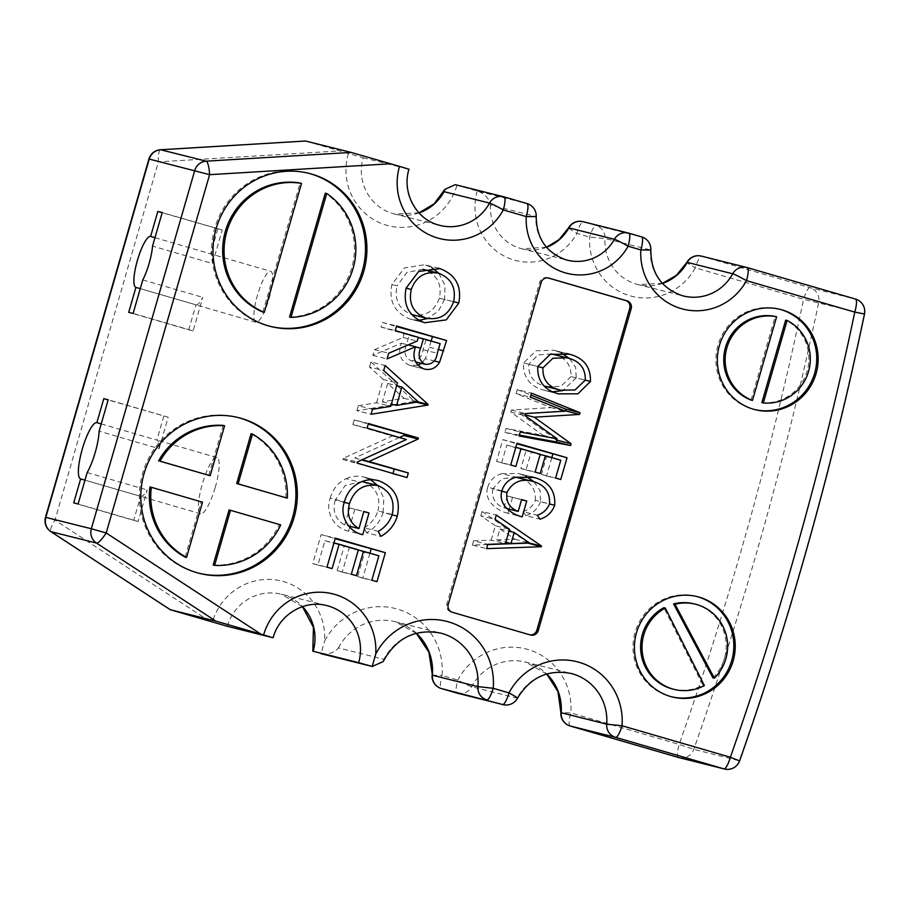 <?xml version="1.0" encoding="UTF-8"?>
<svg xmlns="http://www.w3.org/2000/svg" width="910" height="910" viewBox="0 0 910 910"><rect width="100%" height="100%" fill="white"/><g stroke="black" fill="none" stroke-linecap="round" stroke-linejoin="round"><path stroke-width="0.68" stroke-dasharray="4.55 3.41" d="M101.215 423.923L156.884 440.11A29.268 6.677 -73.8 0 1 156.941 440.133A29.268 6.677 -73.8 0 1 159.125 448.653L99.11 431.203M215.261 487.305A29.268 6.677 -73.8 0 0 216.944 457.582A29.268 6.677 -73.8 0 0 202.293 484.052A29.268 6.677 -73.8 0 0 200.609 513.775A29.268 6.677 -73.8 0 0 215.261 487.305M154.973 237.681L210.642 253.867A26.526 6.051 -73.8 0 0 210.642 253.867A26.526 6.051 -73.8 0 1 212.565 263.536L152.55 246.087M269.167 298.264A26.526 6.051 -73.8 0 0 270.702 271.328A26.526 6.051 -73.8 0 0 257.416 295.329A26.526 6.051 -73.8 0 0 255.892 322.265A26.526 6.051 -73.8 0 0 269.167 298.264M308.41 173.219A78.92 76.827 104.1 0 0 307.705 173.036A78.92 76.827 104.1 0 0 214.362 229.536A78.92 76.827 104.1 0 0 266.653 325.416A78.92 76.827 104.1 0 0 269.371 326.144A78.92 76.827 104.1 0 0 270.077 326.326M237.851 417.485A80.273 78.158 104.1 0 0 237.146 417.303A80.273 78.158 104.1 0 0 142.21 474.77A80.273 78.158 104.1 0 0 195.388 572.299A80.273 78.158 104.1 0 0 198.152 573.05A80.273 78.158 104.1 0 0 198.869 573.22M696.673 596.482A51.699 50.334 104.1 0 0 695.968 596.3A51.699 50.334 104.1 0 0 634.816 633.314A51.699 50.334 104.1 0 0 669.066 696.127A51.699 50.334 104.1 0 0 670.852 696.605A51.699 50.334 104.1 0 0 671.569 696.776M779.586 309.218A51.699 50.334 104.1 0 0 778.88 309.036A51.699 50.334 104.1 0 0 717.728 346.05A51.699 50.334 104.1 0 0 751.99 408.863A51.699 50.334 104.1 0 0 753.764 409.341A51.699 50.334 104.1 0 0 754.481 409.511M478.637 191.453C485.792 194.82 489.716 199.358 490.41 205.057L535.91 216.455A12.842 12.501 -75.9 0 0 526.97 203.544L478.637 191.453L455.25 184.662M419.032 212.94A45.295 44.101 -75.9 0 1 394.496 214.009A45.295 44.101 -75.9 0 1 392.938 213.588A45.295 44.101 -75.9 0 1 363.147 157.76L305.646 141.039M477.227 191.043A55.965 54.486 104.1 0 0 514.036 260.021A55.965 54.486 104.1 0 0 576.917 233.392L589.669 237.1L605.014 238.488L650.832 250.023M565.94 259.794A43.134 41.996 104.1 0 0 565.986 259.805A43.134 41.996 104.1 0 1 535.91 216.455L536.229 216.591M408.977 169.214L408.647 169.146A45.295 44.101 104.1 0 0 438.438 224.986A45.295 44.101 104.1 0 0 438.483 224.998M548.127 277.948L547.501 277.777A6.415 6.245 104.1 0 0 539.721 282.191L446.821 604.047A6.415 6.245 104.1 0 0 451.041 611.964L529.063 634.645A6.415 6.245 104.1 0 0 529.859 634.816M159.125 448.653L168.202 417.201L108.188 399.752M84.983 480.161L140.652 496.348L133.725 520.349L73.71 502.9M140.652 496.348A29.268 6.677 -73.8 0 0 147.192 490.001L138.115 521.453L78.101 504.003M133.725 520.349L138.115 521.453M212.565 263.536L222.233 230.002L162.23 212.553M140.265 288.641L195.934 304.827L188.723 329.795L128.708 312.346M195.934 304.827A26.526 6.051 -73.8 0 0 202.793 297.365L193.113 330.887L133.11 313.438M188.723 329.795L193.113 330.887M363.147 157.76L408.647 169.146M517.517 698.152A12.842 0.717 27.8 0 1 517.164 698.152L471.664 686.754A12.842 0.717 27.8 0 1 457.81 680.066L442.021 675.47A64.144 62.449 104.1 0 0 397.534 609.109A64.144 62.449 104.1 0 0 324.551 641.22A58.763 57.216 104.1 0 0 277.482 580.182A58.763 57.216 104.1 0 0 212.428 622.087M383.133 661.638L383.895 659.295L338.395 647.909C334.778 652.652 328.988 654.574 321.037 653.664L324.551 641.22M222.233 230.002L162.173 212.724M142.779 279.916L202.793 297.365M217.843 228.911L210.642 253.867L270.702 271.328M168.202 417.201L108.142 399.922M87.178 472.552L147.192 490.001M163.811 416.109L156.884 440.11M209.63 621.28L54.987 520.145L158.408 161.866A12.842 2.798 86.5 0 1 160.478 149.763M681.931 295.568A45.09 43.907 104.1 0 1 681.886 295.557A45.09 43.907 104.1 0 1 650.514 249.875A12.842 12.501 -75.9 0 0 641.584 236.873L596.073 225.487A12.842 2.935 -73.8 0 0 589.669 237.1A57.933 56.397 104.1 0 0 629.982 295.784A57.933 56.397 104.1 0 0 695.308 267.813L803.587 299.299L864.17 313.95A3433.248 3342.532 -75.9 0 1 739.295 760.749L693.795 749.351L679.178 744.426L570.832 712.928L560.878 712.655M864.17 313.95A12.842 12.501 104.1 0 0 855.491 299.072L809.991 287.685L701.701 256.199A12.842 2.935 106.2 0 0 695.308 267.813A12.842 0.751 28.6 0 1 686.868 262.387M662.491 283.476A45.09 43.907 -75.9 0 1 637.944 284.58A45.09 43.907 -75.9 0 1 636.386 284.159A45.09 43.907 -75.9 0 1 605.014 238.488A12.842 12.501 -75.9 0 0 596.073 225.487L583.321 221.778A12.842 2.935 106.2 0 0 576.917 233.392A12.842 0.774 29 0 1 568.545 227.875M432.079 675.106L442.021 675.47A12.842 2.935 106.2 0 0 441.282 688.517M751.057 400.082L775.195 316.441M761.875 402.595A43.657 42.508 104.1 0 0 807.136 371.052A43.657 42.508 104.1 0 0 785.683 320.115M672.74 689.041A43.907 42.747 104.1 0 0 702.952 685.196L663.868 607.698M712.917 677.836A43.907 42.747 104.1 0 0 724.838 634.884A43.907 42.747 104.1 0 0 694.068 603.865M702.952 685.196L704.374 685.56M185.139 557.102L201.099 501.82L149.923 486.941M213.179 565.019A70.047 68.204 104.1 0 0 279.279 524.547L229.07 509.953M208.731 475.361L223.155 425.391M285.876 497.793A70.047 68.204 104.1 0 0 251.069 433.751M279.279 524.547L280.701 524.899M201.099 501.82L202.52 502.172M262.865 312.05L300.107 183.035M289.562 317.021A67.556 65.782 104.1 0 0 351.692 267.961A67.556 65.782 104.1 0 0 325.314 193.159M418.816 320.331L410.421 319.16C394.769 313.029 388.593 301.494 391.88 284.58L404.415 267.927L424.595 264.753L437.949 268.109M425.766 265.06L431.647 267.506M438.813 273.284L445.058 285.547L444.58 299.458L453.612 301.722M444.58 299.458L438.37 311.095L427.643 318.534M410.421 319.16L424.64 322.72M391.88 284.58L397.067 285.888C394.087 299.834 398.989 309.389 411.764 314.553C425.197 316.93 434.411 311.47 439.382 298.184C442.123 284.307 437.141 274.809 424.458 269.678L423.525 269.44M422.991 269.314L406.918 272.363L397.067 285.888M439.382 298.184L453.601 301.745M424.458 269.678L438.677 273.239M417.724 365.32L409.671 365.365C400.423 361.02 397.659 353.626 401.367 343.207L372.838 355.366L374.488 349.667L403.016 337.496L404.097 333.754L381.017 327.043L382.348 322.424L396.567 325.985M382.348 322.424L396.419 326.519M431.181 341.045L425.345 358.699L434.241 360.929M425.345 358.699L421.387 363.352M409.671 365.365L423.889 368.925M401.367 343.207L408.203 344.913M372.838 355.366L387.057 358.927M374.488 349.667L388.707 353.228M403.016 337.496L417.235 341.057M404.097 333.754L418.316 337.314M381.017 327.043L395.236 330.603M411.013 360.758C417.895 361.02 421.933 357.334 423.116 349.724L425.903 340.09L409.227 335.244L406.44 344.628C403.38 351.874 404.893 357.255 411.013 360.758L415.358 361.839M425.903 340.09L440.122 343.65M409.227 335.244L418.259 337.508M397.363 385.885L413.913 400.878L418.077 401.924M413.913 400.878L413.72 401.537L416.359 402.197M413.72 401.537L393.95 404.734M391.084 405.189L356.868 410.717L371.087 414.277M356.868 410.717L358.312 405.701L372.531 409.261M358.312 405.701L376.535 402.766L390.754 406.326M376.535 402.766L383.258 379.47L397.477 383.03M383.258 379.47L369.483 366.992L383.701 370.552M369.483 366.992L370.939 361.964L385.158 365.524M370.939 361.964L396.794 385.385M387.671 383.463L382.371 401.833L404.085 398.318L387.671 383.463L396.703 385.726M382.371 401.833L391.402 404.085M404.085 398.318L418.304 401.879M392.961 473.484L342.797 459.47L343.093 458.424L392.142 435.97L352.875 424.549L367.094 428.11M352.875 424.549L354.206 419.942L368.425 423.503M354.206 419.942L368.266 424.037M399.422 437.517L354.775 457.957L362.1 459.789M354.775 457.957L361.702 459.971M392.801 474.019L407.02 477.579M342.797 459.47L357.016 463.031M343.093 458.424L357.311 461.984M392.142 435.97L406.361 439.53M377.639 485.462L383.872 498.225L383.064 512.569L392.085 514.832M383.064 512.569C380.278 521.589 374.784 528.335 366.582 532.816L380.801 536.377M366.582 532.816L364.08 527.8L378.298 531.36M364.08 527.8C370.825 523.967 375.466 518.336 377.98 510.931L392.199 514.491M377.98 510.931C380.926 497.065 376.149 487.407 363.647 481.959L377.866 485.519M363.647 481.959L362.828 481.754M361.987 481.561L345.197 485.474L335.233 500.102L344.287 502.377M335.233 500.102C332.252 511.09 335.415 519.405 344.719 525.024L348.598 525.991M344.719 525.024L349.667 507.894L363.886 511.454M349.667 507.894L363.829 511.647M354.798 509.384L349.906 526.321M349.656 527.186L348.519 531.133L362.737 534.693M348.519 531.133C334.425 528.232 324.927 512.341 330.216 498.214L344.435 501.774M330.216 498.214C332.662 489.239 337.951 482.732 346.107 478.694L360.326 482.254M346.107 478.694C352.193 475.919 358.415 475.452 364.774 477.295L377.093 480.378M377.9 480.571L363.682 477.011L370.643 479.752M369.949 553.212L362.76 578.123L357.63 576.633L364.66 552.245L349.269 547.774L342.24 572.151L337.11 570.661L344.139 546.284L324.915 540.688L317.874 565.076L312.744 563.574L321.116 534.591L335.335 538.151M321.116 534.591L335.176 538.674M362.76 578.123L376.979 581.683M357.63 576.633L371.849 580.193M364.66 552.245L378.878 555.805M349.269 547.774L358.312 550.038M342.24 572.151L356.458 575.712M337.11 570.661L351.328 574.221M344.139 546.284L358.369 549.845M324.915 540.688L333.947 542.952M317.874 565.076L332.093 568.636M312.744 563.574L326.963 567.135M552.882 391.789L544.18 390.276C529.825 386.375 522.954 377.263 523.557 362.931L536.047 350.771L553.667 350.236L566.646 353.501M555.35 350.68L560.935 352.773M569.546 358.551L575.62 367.276L576.223 377.9L585.255 380.164L571.048 376.592C571.378 365.046 565.77 357.732 554.224 354.638L552.802 354.263M576.223 377.9L562.607 390.617M544.18 390.276L558.399 393.837M523.557 362.931L537.776 366.491M551.426 353.945L538.083 354.889L528.733 364.284C528.187 375.875 533.715 383.224 545.329 386.329M546.637 386.682L560.867 386.363L571.048 376.592M528.733 364.284L537.764 366.548M554.224 354.638L568.443 358.199M519.36 435.094L504.891 432.421L506.04 428.451L542.986 435.287L510.772 412.048L511.363 410.012L550.971 407.612L516.106 393.575L530.325 397.135M516.106 393.575L517.255 389.594L531.474 393.154M517.255 389.594L530.917 395.088M564.553 410.911L520.054 413.618L525.195 414.903M520.054 413.618L554.281 438.301M504.891 432.421L519.11 435.981M506.04 428.451L520.258 432.011M542.986 435.287L557.204 438.847M510.772 412.048L524.99 415.608M511.363 410.012L525.582 413.572M550.971 407.612L565.19 411.172M551.824 457.628L546.535 475.953L541.404 474.463L546.535 456.672L531.156 452.202L526.014 469.981L520.884 468.491L526.025 450.7L506.79 445.115L501.649 462.906L496.519 461.415L502.798 439.666L517.016 443.227M502.798 439.666L516.869 443.762M546.535 475.953L560.753 479.513M541.404 474.463L555.623 478.023M546.535 456.672L560.753 460.233M531.156 452.202L540.187 454.454M526.014 469.981L540.233 473.541M520.884 468.491L535.103 472.051M526.025 450.7L540.244 454.261M506.79 445.115L515.822 447.379M501.649 462.906L515.868 466.466M496.519 461.415L510.737 464.976M534.056 481.777L540.165 490.774L540.495 501.706L549.526 503.958M540.495 501.706C537.878 508.724 532.987 513.365 525.832 515.64L540.051 519.201M525.832 515.64L523.023 511.647L537.241 515.208M523.023 511.647C528.869 509.759 532.976 505.983 535.33 500.329L549.549 503.89M535.33 500.329C535.945 488.75 530.53 481.288 519.087 477.966L533.305 481.526M519.087 477.966L518.154 477.727M515.981 477.261L502.115 478.717L492.742 488.943L501.797 491.207M492.742 488.943C491.525 498.1 495.267 504.402 503.969 507.86L506.984 508.61M503.969 507.86L507.393 495.995L521.612 499.556M507.393 495.995L521.555 499.749M512.523 497.486L509.156 509.156M508.826 510.271L507.951 513.297L522.169 516.857M507.951 513.297C496.735 510.669 483.597 500.557 487.692 487.203L501.911 490.763M487.692 487.203C489.989 480.105 494.71 475.6 501.842 473.666L516.061 477.227M501.842 473.666L518.336 473.507L531.292 476.783M520.031 473.962L525.616 476.078M511.829 531.884L528.881 542.895M487.771 544.544L472.37 545.09L486.588 548.65M472.37 545.09L473.609 540.79L487.828 544.351M473.609 540.79L491.161 540.165L505.391 543.725M491.161 540.165L495.336 525.73L509.554 529.29M495.336 525.73L480.833 515.788L495.051 519.348M480.833 515.788L482.072 511.488L496.291 515.049M482.072 511.488L509.304 530.155M496.78 539.971L515.174 539.312L499.977 528.915L496.78 539.971L505.812 542.235M515.174 539.312L529.392 542.872M499.977 528.915L509.009 531.178M546.569 247.327A43.134 41.996 -75.9 0 1 521.919 248.805A43.134 41.996 -75.9 0 1 520.44 248.407A43.134 41.996 -75.9 0 1 490.41 205.057M348.302 153.551A58.138 56.602 104.1 0 0 386.534 225.214A58.138 56.602 104.1 0 0 457.013 185.162M455.683 184.775L504.06 196.89M582.878 221.653A12.842 12.501 -75.9 0 1 583.321 221.778L628.878 233.176M701.269 256.074A12.842 12.501 104.1 0 1 701.701 256.199L747.258 267.597M148.91 159.011L158.408 161.866L339.35 150.946M678.905 757.598A12.842 12.501 104.1 0 0 693.795 749.351A3433.248 3342.532 104.1 0 0 818.67 302.552A12.842 12.501 104.1 0 0 809.991 287.685A12.842 2.935 106.2 0 0 803.587 299.299A3420.406 3330.043 -75.9 0 1 679.178 744.426A12.842 2.935 -73.8 0 0 678.416 757.461M570.07 725.964A12.842 2.935 -73.8 0 1 570.832 712.928A61.789 60.162 104.1 0 0 527.902 649.467A61.789 60.162 104.1 0 0 457.81 680.066A12.842 2.935 -73.8 0 0 457.048 693.101M338.395 647.909A51.313 49.948 -75.9 0 1 395.008 621.666A51.313 49.948 -75.9 0 1 416.37 633.246M416.279 633.269L395.008 621.666L440.508 633.053A51.313 49.948 104.1 0 0 383.895 659.295M227.273 626.285A45.932 44.715 -75.9 0 1 281.372 594.219L326.872 605.616A45.932 44.715 104.1 0 0 272.772 637.683M302.438 606.652L281.372 594.219A45.932 44.715 -75.9 0 1 302.529 606.617M457.537 693.238A12.842 12.501 -75.9 0 0 471.664 686.754A48.958 47.661 -75.9 0 1 525.491 662.059A48.958 47.661 -75.9 0 1 546.774 673.969M546.683 673.991L525.491 662.059L571.002 673.445A48.958 47.661 104.1 0 0 517.164 698.152A12.842 12.501 -75.9 0 1 503.048 704.624M45.5 517.301L54.987 520.145A12.842 2.775 -56.8 0 0 50.812 531.599M739.295 760.749A12.842 12.501 -75.9 0 1 724.405 768.984M529.063 634.645L530.485 634.998M451.041 611.964L452.463 612.316M446.821 604.047L448.243 604.399M539.721 282.191L541.143 282.555M547.501 277.777L548.48 278.016M429.395 347.256L438.427 349.52M423.116 349.724L437.335 353.285M406.44 344.628L415.551 346.915M216.944 457.582L156.941 440.133M307.705 173.036L309.127 173.4M237.146 417.303L238.568 417.656M695.968 596.3L697.39 596.653M778.88 309.036L780.302 309.389M418.964 212.86L394.496 214.009L439.996 225.407M546.489 247.236L521.919 248.805L567.419 260.192M662.412 283.397L637.944 284.58L683.444 295.977M753.764 409.341L755.186 409.693M670.852 696.605L672.274 696.958M529.279 634.702L530.701 635.055M547.285 277.709L548.707 278.073M198.152 573.05L199.574 573.402M269.371 326.144L270.793 326.497M255.892 322.265L135.863 287.367M200.609 513.775L80.581 478.876M425.88 323.039L411.661 319.478M438.813 268.313L424.595 264.753M424.651 369.13L410.433 365.57M560.162 394.303L545.943 390.743M567.885 353.797L553.667 350.236M532.555 477.067L518.336 473.507"/><path stroke-width="1.36" d="M96.869 422.661A29.268 6.677 -73.8 0 0 82.275 449.153A29.268 6.677 -73.8 0 0 80.581 478.876A29.268 6.677 -73.8 0 0 80.637 478.899L73.71 502.9L78.101 504.003L87.178 472.552A29.268 6.677 -73.8 0 0 95.231 452.406A29.268 6.677 -73.8 0 0 99.11 431.203L108.188 399.752L103.797 398.66L96.869 422.661L101.215 423.923M150.628 236.418A26.526 6.051 -73.8 0 0 137.399 260.431A26.526 6.051 -73.8 0 0 135.863 287.367A26.526 6.051 -73.8 0 0 135.92 287.378L128.708 312.346L133.11 313.438L142.779 279.916A26.526 6.051 -73.8 0 0 149.149 263.365A26.526 6.051 -73.8 0 0 152.55 246.087L162.23 212.553L157.828 211.45L150.628 236.418L154.973 237.681M311.834 174.129A78.92 76.827 104.1 0 0 309.127 173.4A78.92 76.827 104.1 0 0 215.784 229.889A78.92 76.827 104.1 0 0 268.075 325.769A78.92 76.827 104.1 0 0 270.793 326.497A78.92 76.827 104.1 0 0 364.125 270.008A78.92 76.827 104.1 0 0 311.834 174.129M270.077 326.326A78.92 76.827 104.1 0 0 362.794 269.292A78.92 76.827 104.1 0 0 310.412 173.776A78.92 76.827 104.1 0 0 308.41 173.219M241.332 418.407A80.273 78.158 104.1 0 0 238.568 417.656A80.273 78.158 104.1 0 0 143.632 475.122A80.273 78.158 104.1 0 0 196.81 572.652A80.273 78.158 104.1 0 0 199.574 573.402A80.273 78.158 104.1 0 0 294.522 515.936A80.273 78.158 104.1 0 0 241.332 418.407M198.869 573.22A80.273 78.158 104.1 0 0 293.191 515.219A80.273 78.158 104.1 0 0 239.91 418.054A80.273 78.158 104.1 0 0 237.851 417.485M665.29 608.062L663.868 607.698A43.907 42.747 104.1 0 0 640.777 651.059A43.907 42.747 104.1 0 0 671.227 688.631A43.907 42.747 104.1 0 0 672.74 689.041L674.162 689.393A43.907 42.747 104.1 0 0 704.374 685.56L665.29 608.062A43.907 42.747 104.1 0 0 642.198 651.423A43.907 42.747 104.1 0 0 672.649 688.984A43.907 42.747 104.1 0 0 674.162 689.393M699.164 597.142A51.699 50.334 104.1 0 0 697.39 596.653A51.699 50.334 104.1 0 0 636.238 633.667A51.699 50.334 104.1 0 0 670.488 696.48A51.699 50.334 104.1 0 0 672.274 696.958A51.699 50.334 104.1 0 0 733.414 659.955A51.699 50.334 104.1 0 0 699.164 597.142M671.569 696.776A51.699 50.334 104.1 0 0 732.095 659.227A51.699 50.334 104.1 0 0 697.742 596.778A51.699 50.334 104.1 0 0 696.673 596.482M782.077 309.878A51.699 50.334 104.1 0 0 780.302 309.389A51.699 50.334 104.1 0 0 719.15 346.403A51.699 50.334 104.1 0 0 753.412 409.216A51.699 50.334 104.1 0 0 755.186 409.693A51.699 50.334 104.1 0 0 816.327 372.69A51.699 50.334 104.1 0 0 782.077 309.878M754.481 409.511A51.699 50.334 104.1 0 0 815.007 371.962A51.699 50.334 104.1 0 0 780.655 309.514A51.699 50.334 104.1 0 0 779.586 309.218M681.909 295.557L683.444 295.977A45.09 43.907 104.1 0 1 681.931 295.568C661.297 288.151 650.934 272.966 650.832 250.023L640.867 249.92L628.116 246.212A12.842 0.774 -151 0 0 614.398 239.273L568.898 227.887A43.134 41.996 -75.9 0 1 546.569 247.327M565.963 259.805L567.419 260.192A43.134 41.996 104.1 0 1 565.986 259.805C546.398 252.798 536.479 238.397 536.229 216.591L526.253 216.591L503.298 209.926A12.842 0.751 -151.5 0 0 489.534 203.078L444.034 191.691A45.295 44.101 -75.9 0 1 419.032 212.94M399.49 166.371L408.977 169.214C401.64 192.601 416.109 219.196 438.461 224.986L439.996 225.407A45.295 44.101 104.1 0 0 489.534 203.078A12.842 12.501 104.1 0 1 504.015 196.879A12.842 2.935 106.2 0 1 504.038 196.879A12.842 2.935 106.2 0 1 503.298 209.926A58.138 56.602 -75.9 0 1 437.721 238.033A58.138 56.602 -75.9 0 1 399.49 166.371L390.538 163.766L209.596 174.674L106.186 532.964L260.817 634.088L263.616 634.907A58.763 57.216 -75.9 0 1 328.669 593.002A58.763 57.216 -75.9 0 1 375.739 654.04L372.19 666.473L383.133 661.638C396.032 638.024 415.153 628.503 440.508 633.053A51.313 49.948 104.1 0 1 477.898 686.629L493.209 688.29L509.009 692.885A12.842 0.717 27.8 0 1 517.517 698.152C530.246 677.381 548.07 669.146 571.002 673.445A48.958 47.661 104.1 0 1 606.697 724.178L622.019 725.748L730.366 757.245L739.295 760.749M533.305 481.526C521.373 478.148 512.592 481.811 506.961 492.503C505.744 501.66 509.486 507.962 518.188 511.42L521.612 499.556L526.742 501.046L522.169 516.857C510.954 514.23 497.815 504.117 501.911 490.763C504.208 483.665 508.929 479.161 516.061 477.227L534.25 477.522C548.787 481.504 555.612 490.752 554.713 505.266C552.097 512.284 547.206 516.925 540.051 519.201L537.241 515.208C543.088 513.32 547.194 509.543 549.549 503.89C550.163 492.31 544.749 484.848 533.305 481.526L515.981 477.261M565.19 411.172L530.325 397.135L531.474 393.154L580.034 412.696L579.545 414.425L534.272 417.178L571.082 443.727L570.57 445.502L519.11 435.981L520.258 432.011L557.204 438.847L524.99 415.608L525.582 413.572L565.19 411.172M529.859 634.816A6.415 6.245 104.1 0 0 536.843 630.22L629.743 308.365A6.415 6.245 104.1 0 0 625.523 300.459L548.127 277.948M537.776 366.491L550.266 354.331L569.569 354.24C583.924 358.096 590.874 367.174 590.442 381.461L577.93 393.814L558.399 393.837C544.043 389.935 537.173 380.824 537.776 366.491M510.737 464.976L517.016 443.227L567.032 457.764L560.753 479.513L555.623 478.023L560.753 460.233L545.374 455.751L540.233 473.541L535.103 472.051L540.244 454.261L521.009 448.675L515.868 466.466L510.737 464.976M496.291 515.049L541.541 546.057L541.359 546.717L486.588 548.65L487.828 544.351L505.391 543.725L509.554 529.29L495.051 519.348L496.291 515.049M377.866 485.519C363.761 483.54 354.297 489.591 349.451 503.662C346.471 514.65 349.633 522.954 358.938 528.585L363.886 511.454L369.016 512.944L362.737 534.693C348.644 531.793 339.146 515.902 344.435 501.774C346.881 492.788 352.17 486.293 360.326 482.254C366.411 479.479 372.634 479.013 378.992 480.855C394.838 487.203 400.935 498.964 397.283 516.129C394.496 525.15 389.002 531.895 380.801 536.377L378.298 531.36C385.044 527.527 389.685 521.896 392.199 514.491C395.145 500.614 390.367 490.968 377.866 485.519L361.987 481.561M377.9 480.571L377.093 480.378M385.158 365.524L428.132 404.438L427.939 405.098L371.087 414.277L372.531 409.261L390.754 406.326L397.477 383.03L383.701 370.552L385.158 365.524M406.099 288.14L418.634 271.487L439.996 268.621C455.648 274.672 461.916 286.138 458.799 303.019L446.253 319.899L424.64 322.72C408.988 316.589 402.811 305.055 406.099 288.14L411.286 289.448C408.306 303.394 413.208 312.949 425.982 318.113L411.764 314.553L425.982 318.113C439.416 320.491 448.63 315.031 453.601 301.745C456.342 287.867 451.371 278.369 438.677 273.239L422.991 269.314M631.165 308.729A6.415 6.245 104.1 0 0 626.944 300.812L548.923 278.13A6.415 6.245 104.1 0 0 541.143 282.555L448.243 604.399A6.415 6.245 104.1 0 0 452.463 612.316L530.485 634.998A6.415 6.245 104.1 0 0 538.265 630.573L631.165 308.729L629.743 308.365M395.236 330.603L396.567 325.985L446.582 340.533L439.564 362.26C435.856 368.345 430.635 370.563 423.889 368.925C414.641 364.58 411.877 357.186 415.586 346.755L387.057 358.927L388.707 353.228L417.235 341.057L418.316 337.314L395.236 330.603M424.651 369.13L423.889 368.925M406.361 439.53L367.094 428.11L368.425 423.503L418.429 438.04L418.156 439.007L368.994 461.518L408.351 472.961L407.02 477.579L357.016 463.031L357.311 461.984L406.361 439.53M326.963 567.135L335.335 538.151L385.339 552.688L376.979 581.683L371.849 580.193L378.878 555.805L363.488 551.335L356.458 575.712L351.328 574.221L358.369 549.845L339.134 544.248L332.093 568.636L326.963 567.135M84.983 480.161L80.637 478.899M140.265 288.641L135.92 287.378M260.817 634.088L215.863 621.132L96.505 543.077L51.006 531.69L170.363 609.745L227.273 626.285L272.772 637.683L263.616 634.907M160.478 149.763L305.533 141.016L160.672 149.775A12.842 2.798 86.5 0 0 160.478 149.763A12.842 12.842 0 0 0 148.91 159.011L45.5 517.301A12.842 12.842 0 0 0 50.812 531.599L170.261 609.723L215.863 621.132M302.529 606.617A45.932 44.715 -75.9 0 1 313.154 651.264L358.654 662.651A45.932 44.715 104.1 0 0 326.872 605.616C304.884 599.462 279.313 614.341 273.114 637.751M313.154 651.264L372.554 666.575M372.19 666.473L358.654 662.651M305.646 141.039L351.146 152.425L390.538 163.766M148.91 159.011L149.24 159.079A12.842 12.501 104.1 0 1 160.672 149.775L206.172 161.172A12.842 2.798 86.5 0 1 209.596 174.674L149.24 159.079L45.83 517.369L91.33 528.755L194.751 170.477A12.842 12.501 -75.9 0 1 206.172 161.172L351.146 152.425M864.17 313.95L854.774 312.119L746.496 280.633A12.842 0.751 -151.4 0 0 732.732 273.785L687.232 262.387A45.09 43.907 -75.9 0 1 662.491 283.476M162.173 212.724L157.828 211.45M108.142 399.922L103.797 398.66M504.06 196.89L526.97 203.544A12.842 2.935 106.2 0 1 526.992 203.556A12.842 2.935 106.2 0 1 526.253 216.591A55.965 54.486 -75.9 0 0 565.224 272.841A55.965 54.486 -75.9 0 0 628.116 246.212A12.842 2.935 -73.8 0 0 628.856 233.176L641.584 236.873A12.842 2.935 106.2 0 1 640.867 249.92A57.933 56.397 -75.9 0 0 681.169 308.604A57.933 56.397 -75.9 0 0 746.496 280.633A12.842 2.935 -73.8 0 0 747.235 267.597L855.514 299.083A12.842 12.842 0 0 1 864.5 314.041L864.5 314.041C832.684 465.715 791.063 614.637 739.637 760.794A12.842 12.842 0 0 1 724.405 768.984A12.842 12.501 -75.9 0 1 723.962 768.87L615.615 737.362L570.115 725.975L678.462 757.473L723.962 768.87A12.842 2.935 106.2 0 0 730.366 757.245A3420.406 3330.043 104.1 0 0 854.774 312.119A12.842 2.935 -73.8 0 0 855.514 299.083A12.842 2.935 -73.8 0 0 855.491 299.072L747.258 267.597M546.683 673.991L557.966 691.566L560.878 712.655L606.697 724.178A12.842 12.501 104.1 0 0 615.615 737.362A12.842 2.935 106.2 0 0 622.019 725.748A61.789 60.162 -75.9 0 0 579.09 662.287A61.789 60.162 -75.9 0 0 509.009 692.885A12.842 2.935 106.2 0 1 502.604 704.511L441.304 688.517L502.604 704.511A12.842 12.501 -75.9 0 0 503.048 704.624A12.842 12.842 0 0 0 517.517 698.152M662.412 283.397L676.483 275.252L686.868 262.387A12.842 0.751 28.6 0 1 687.232 262.387A12.842 12.501 104.1 0 1 701.269 256.074L746.769 267.472A12.842 12.501 -75.9 0 1 747.212 267.586A12.842 2.935 -73.8 0 0 747.212 267.586A12.842 12.842 0 0 0 746.769 267.472A12.842 12.501 -75.9 0 0 732.732 273.785A45.09 43.907 104.1 0 1 683.444 295.977M536.229 216.591A12.842 12.842 0 0 0 526.992 203.556L504.038 196.879A12.842 12.842 0 0 0 503.571 196.753L455.25 184.662L444.819 189.417L444.034 191.691M546.489 247.236L559.115 239.58L568.545 227.875A12.842 0.774 29 0 1 568.898 227.887A12.842 12.501 -75.9 0 1 582.878 221.653L628.389 233.051A12.842 12.501 -75.9 0 1 628.833 233.165A12.842 2.935 -73.8 0 1 628.856 233.176L641.607 236.884A12.842 2.935 106.2 0 1 641.607 236.884A12.842 12.842 0 0 1 650.832 250.023M416.37 633.246A51.313 49.948 -75.9 0 1 432.398 675.231L428.894 652.163L416.279 633.269M776.617 316.794L775.195 316.441A43.657 42.508 104.1 0 0 725.497 347.324A43.657 42.508 104.1 0 0 751.057 400.082L752.479 400.434L776.617 316.794A43.657 42.508 104.1 0 0 726.919 347.677A43.657 42.508 104.1 0 0 752.479 400.434M787.105 320.468L785.683 320.115L761.875 402.595L763.297 402.959A43.657 42.508 104.1 0 0 808.558 371.416A43.657 42.508 104.1 0 0 787.105 320.468L763.297 402.959M695.49 604.217L694.068 603.865A43.907 42.747 104.1 0 0 673.582 603.91L712.917 677.836L714.339 678.189A43.907 42.747 104.1 0 0 726.26 635.248A43.907 42.747 104.1 0 0 695.49 604.217A43.907 42.747 104.1 0 0 675.004 604.274L714.339 678.189M673.582 603.91L675.004 604.274M151.344 487.294L149.923 486.941A70.047 68.204 104.1 0 0 185.139 557.102L186.561 557.455L202.52 502.172L151.344 487.294A70.047 68.204 104.1 0 0 186.561 557.455M230.492 510.305L229.07 509.953L213.179 565.019L214.601 565.383A70.047 68.204 104.1 0 0 280.701 524.899L230.492 510.305L214.601 565.383M224.577 425.755L223.155 425.391A70.047 68.204 104.1 0 0 158.59 460.79L210.153 475.725L224.577 425.755A70.047 68.204 104.1 0 0 160.012 461.142L210.153 475.725M252.491 434.104L251.069 433.751L236.714 483.506L287.298 498.157A70.047 68.204 104.1 0 0 252.491 434.104L238.136 483.858L287.298 498.157M236.714 483.506L238.136 483.858M158.59 460.79L160.012 461.142M301.528 183.399L300.107 183.035A67.556 65.782 104.1 0 0 225.373 231.231A67.556 65.782 104.1 0 0 262.865 312.05L264.287 312.403L301.528 183.399A67.556 65.782 104.1 0 0 226.795 231.584A67.556 65.782 104.1 0 0 264.287 312.403M326.736 193.511L325.314 193.159L289.562 317.021L290.984 317.385A67.556 65.782 104.1 0 0 353.114 268.313A67.556 65.782 104.1 0 0 326.736 193.511L290.984 317.385M437.949 268.109L439.996 268.621M431.647 267.506L438.813 273.284M453.612 301.722L458.799 303.019M427.643 318.534L418.816 320.331M438.677 273.239C425.311 270.884 416.188 276.287 411.286 289.448M396.419 326.519L446.582 340.533M432.364 336.973L431.181 341.045M434.241 360.929L439.564 362.26M421.387 363.352L417.724 365.32M408.203 344.913L415.586 346.755M437.335 353.285L440.122 343.65L423.446 338.804L420.659 348.189C417.599 355.435 419.112 360.815 425.232 364.318C432.113 364.58 436.152 360.895 437.335 353.285M415.358 361.839L425.232 364.318M418.259 337.508L423.446 338.804M418.077 401.924L428.132 404.438M416.359 402.197L427.939 405.098M393.95 404.734L391.084 405.189M396.794 385.385L397.363 385.885M396.589 405.394L418.304 401.879L401.89 387.023L396.589 405.394L391.402 404.085M396.703 385.726L401.89 387.023M368.266 424.037L418.429 438.04M404.211 434.479L403.938 435.446L418.156 439.007M403.938 435.446L399.422 437.517M362.1 459.789L368.994 461.518M361.702 459.971L408.351 472.961M394.132 469.401L392.961 473.484M392.085 514.832L397.283 516.129M344.287 502.377L349.451 503.662M348.598 525.991L358.938 528.585M363.829 511.647L369.016 512.944M349.906 526.321L349.656 527.186M370.643 479.752L377.639 485.462M335.176 538.674L385.339 552.688M371.121 549.128L369.949 553.212M358.312 550.038L363.488 551.335M333.947 542.952L339.134 544.248M566.646 353.501L569.569 354.24M560.935 352.773L569.546 358.551M544.328 386.011L560.856 390.242L575.086 389.924L585.266 380.152L590.442 381.461M562.607 390.617L552.882 391.789M585.266 380.152C585.596 368.607 579.988 361.293 568.443 358.199L551.426 353.945M545.329 386.329L560.856 390.242M537.764 366.548L542.952 367.845C542.405 379.436 547.934 386.784 559.548 389.889M567.021 357.812L552.962 358.21L542.952 367.845M530.917 395.088L565.815 409.136L580.034 412.696M565.815 409.136L565.315 410.865L579.545 414.425M565.315 410.865L564.553 410.911M525.195 414.903L534.272 417.178M554.281 438.301L556.863 440.167L571.082 443.727M556.863 440.167L556.351 441.941L570.57 445.502M556.351 441.941L519.36 435.094M516.869 443.762L567.032 457.764M552.814 454.204L551.824 457.628M540.187 454.454L545.374 455.751M515.822 447.379L521.009 448.675M549.526 503.958L554.713 505.266M501.797 491.207L506.961 492.503M506.984 508.61L518.188 511.42M521.555 499.749L526.742 501.046M509.156 509.156L508.826 510.271M531.292 476.783L534.25 477.522M525.616 476.078L534.056 481.777M528.881 542.895L541.541 546.057M527.197 542.952L541.359 546.717M527.14 543.156L487.771 544.544M509.304 530.155L511.829 531.884M510.999 543.532L529.392 542.872L514.196 532.475L510.999 543.532L505.812 542.235M509.009 531.178L514.196 532.475M438.483 224.998A45.295 44.101 104.1 0 0 439.996 225.407M567.419 260.192A43.134 41.996 104.1 0 0 614.398 239.273A12.842 12.501 -75.9 0 1 628.389 233.051A12.842 12.842 0 0 1 628.856 233.176M375.739 654.04A64.144 62.449 -75.9 0 1 448.721 621.928A64.144 62.449 -75.9 0 1 493.209 688.29A12.842 2.935 -73.8 0 1 486.804 699.915A12.842 12.501 -75.9 0 1 477.898 686.629L432.398 675.231A12.842 12.501 -75.9 0 0 441.304 688.517A12.842 2.935 106.2 0 1 441.282 688.517L457.07 693.101A12.842 2.935 -73.8 0 0 457.07 693.101A12.842 2.935 -73.8 0 0 457.093 693.113A12.842 12.501 -75.9 0 0 457.537 693.238L503.048 704.624M320.968 653.642L372.122 666.45M546.774 673.969A48.958 47.661 -75.9 0 1 561.197 712.792A12.842 12.501 104.1 0 0 570.115 725.975A12.842 2.935 -73.8 0 0 570.115 725.975L678.439 757.473A12.842 12.501 104.1 0 0 678.905 757.598L724.405 768.984M106.186 532.964A12.842 2.775 123.2 0 1 96.505 543.077A12.842 12.501 104.1 0 1 91.33 528.755L106.186 532.964M45.5 517.301L45.83 517.369A12.842 12.501 104.1 0 0 51.006 531.69A12.842 2.775 -56.8 0 1 50.812 531.599M570.07 725.964A12.842 2.935 -73.8 0 0 570.092 725.964A12.842 12.842 0 0 1 560.878 712.655M625.523 300.459L626.944 300.812M536.843 630.22L538.265 630.573M438.427 349.52L443.614 350.816M415.551 346.915L420.659 348.189M701.269 256.074A12.842 12.842 0 0 0 686.868 262.387M418.964 212.86L434.115 203.84L444.819 189.417M582.878 221.653A12.842 12.842 0 0 0 568.545 227.875M432.079 675.106A12.842 12.842 0 0 0 441.282 688.517M312.824 651.185L313.438 627.308L302.438 606.652"/></g></svg>
